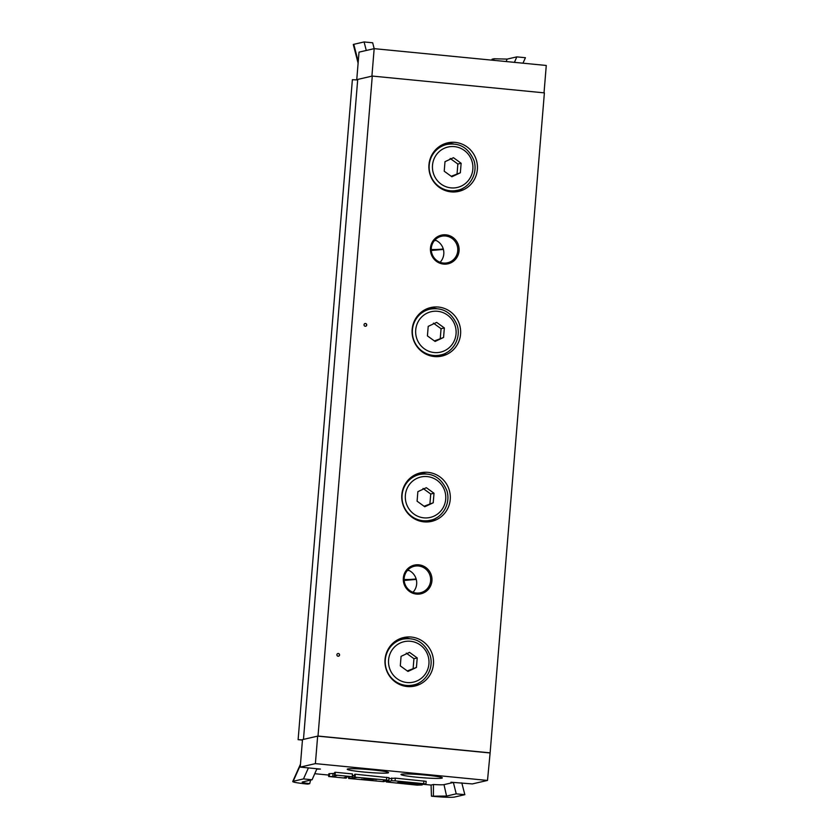 <?xml version="1.0" encoding="UTF-8"?>
<svg xmlns="http://www.w3.org/2000/svg" width="839" height="839" viewBox="0 0 839 839"><rect width="100%" height="100%" fill="white"/><g stroke="black" fill="none" stroke-linecap="round" stroke-linejoin="round"><path stroke-width="1.26" d="M372.275 76.066L357.718 79.422L303.466 739.39L318.012 736.044L490.123 752.856L544.385 92.877L372.275 76.066L318.012 736.044M416.28 593.026A13.602 13.256 -103 0 1 414.34 566.252A13.602 13.256 -103 0 1 430.302 576.54A13.602 13.256 -103 0 1 416.28 593.026M416.427 594.075A14.703 14.326 77 0 0 430.617 573.352A14.703 14.326 77 0 0 405.856 570.929A14.703 14.326 77 0 0 416.427 594.075M407.848 569.964A13.602 13.256 -103 0 1 412.977 592.271M443.558 264.086A14.703 14.326 77 0 0 457.748 243.362A14.703 14.326 77 0 0 432.976 240.95A14.703 14.326 77 0 0 443.558 264.086M428.068 472.367A24.897 24.258 -103 0 1 450.249 495.555A24.897 24.258 -103 0 1 431.613 521.376A24.897 24.258 -103 0 1 402.395 502.561A24.897 24.258 -103 0 1 420.444 472.86A24.897 24.258 -103 0 1 428.068 472.367M455.189 142.378A24.897 24.258 -103 0 1 477.381 165.566A24.897 24.258 -103 0 1 458.744 191.386A24.897 24.258 -103 0 1 429.526 172.572A24.897 24.258 -103 0 1 447.575 142.871A24.897 24.258 -103 0 1 455.189 142.378M338.358 653.487A1.384 1.342 -103 0 1 338.557 656.203A1.384 1.342 -103 0 1 336.932 655.165A1.384 1.342 -103 0 1 338.358 653.487M411.267 637.042A24.897 24.258 -103 0 1 433.459 660.23A24.897 24.258 -103 0 1 414.823 686.05A24.897 24.258 -103 0 1 385.604 667.236A24.897 24.258 -103 0 1 403.653 637.535A24.897 24.258 -103 0 1 411.267 637.042M365.489 323.497A1.384 1.342 -103 0 1 365.689 326.224A1.384 1.342 -103 0 1 364.063 325.175A1.384 1.342 -103 0 1 365.489 323.497M438.398 307.053A24.897 24.258 -103 0 1 460.59 330.251A24.897 24.258 -103 0 1 441.954 356.061A24.897 24.258 -103 0 1 412.725 337.247A24.897 24.258 -103 0 1 430.785 307.546A24.897 24.258 -103 0 1 438.398 307.053M443.412 263.047A13.602 13.256 -103 0 1 441.471 236.273A13.602 13.256 -103 0 1 457.433 246.551A13.602 13.256 -103 0 1 443.412 263.047M434.98 239.975A13.602 13.256 -103 0 1 440.108 262.282M426.327 473.941A24.897 24.258 77 0 0 423.338 473.458A24.897 24.258 77 0 0 418.105 473.521M429.222 521.795A24.897 24.258 77 0 0 436.427 517.831M453.459 143.951A24.897 24.258 77 0 0 450.459 143.469A24.897 24.258 77 0 0 445.236 143.532M456.353 191.806A24.897 24.258 77 0 0 463.558 187.842M338.495 656.213A1.384 1.342 77 0 0 338.232 653.508A1.384 1.342 77 0 0 337.876 653.529M409.537 638.615A24.897 24.258 77 0 0 406.537 638.133A24.897 24.258 77 0 0 401.315 638.196M412.431 686.47A24.897 24.258 77 0 0 419.636 682.506M365.626 326.235A1.384 1.342 77 0 0 365.364 323.529A1.384 1.342 77 0 0 365.007 323.539M436.668 308.637A24.897 24.258 77 0 0 433.669 308.144A24.897 24.258 77 0 0 428.446 308.217M439.563 356.491A24.897 24.258 77 0 0 446.768 352.516M490.123 752.856L487.501 780.438L472.336 783.92L450.952 782.231L453.375 782.472L456.238 793.841L446.568 796.064L431.466 796.19L431.068 785.052L424.461 784.413M431.256 249.498A77.859 75.867 77 0 0 443.265 248.942M434.497 240.499A69.427 67.644 77 0 0 436.238 240.531M404.125 579.476A77.859 75.867 77 0 0 416.134 578.92M407.366 570.489A69.427 67.644 77 0 0 409.117 570.51M544.029 92.846L546.273 65.463L374.173 48.652L359.019 52.144L356.753 79.642L357.697 79.736M491.864 60.146L492.053 59.223L493.993 58.772L493.741 60.335M493.993 58.772L507.155 59.097L516.824 56.874L514.422 62.359M507.155 59.097L506.148 61.541M374.163 48.652L372.684 42.789L364.084 41.95L366.286 50.476M516.824 56.874L525.434 57.713L522.98 63.187M364.084 41.95L353.775 44.32A19.36 1.353 -175.3 0 0 353.303 44.603A19.36 1.353 -175.3 0 0 353.324 44.645L358.106 63.166M374.173 48.652L371.908 76.15L356.753 79.642M348.751 777.019L347.315 776.883M328.752 775.068L314.761 773.705M431.068 785.052L433.448 784.496A13.833 0.965 -175.3 0 0 443.999 784.633L453.375 782.472M308.406 767.916L303.498 778.917L293.189 781.287A19.36 1.353 4.7 0 0 292.727 781.508A19.36 1.353 4.7 0 0 307.766 784.108L309.706 783.657C303.77 782.934 301.348 782.368 302.428 781.979L312.098 779.756L316.764 769.122L320.404 769.08L300.236 767.108L315.391 763.626L487.501 780.438M388.048 772.908A20.744 1.447 4.7 0 1 365.531 772.195A20.744 1.447 4.7 0 1 347.21 769.237A20.744 1.447 4.7 0 1 368.006 769.489A20.744 1.447 4.7 0 1 388.562 772.635A20.744 1.447 4.7 0 1 388.048 772.908M441.838 778.162A20.744 1.447 4.7 0 1 419.322 777.449A20.744 1.447 4.7 0 1 400.99 774.491A20.744 1.447 4.7 0 1 421.786 774.743A20.744 1.447 4.7 0 1 442.342 777.889A20.744 1.447 4.7 0 1 441.838 778.162M334.436 775.163L334.656 772.415L335.306 772.268L352.443 773.936L352.223 776.694L348.07 776.704L344.137 777.638L345.783 778.173L328.636 776.495L332.779 776.484L336.649 775.593L335.076 775.016L352.223 776.694M328.636 776.495L328.857 773.747L334.583 773.369M388.939 778.655L395.305 778.131L426.086 781.34M354.436 777.113L386.506 780.039L388.719 780.469L383.287 780.784L385.573 781.172L383.57 781.654L348.636 778.456L356.722 777.512L354.436 777.113L354.656 774.366L355.306 774.219L388.95 777.722M352.296 775.718L354.582 775.32M376.648 779.494L364.189 778.623L376.648 779.494M372.778 780.385L361.347 779.274L372.81 780.05M348.783 776.673L348.636 778.456M349.412 776.683L349.276 778.309M355.306 774.219L355.075 776.966M423.653 783.668L425.939 784.056L424.377 784.434L400.612 781.948L397.392 782.682L422.195 784.937L417.214 785.147L386.349 781.969L391.572 780.742L395.075 780.878L423.653 783.668L423.873 780.92M411.76 783.039L411.676 784.077M412.264 783.081L412.19 783.962M422.248 784.224L422.195 784.937M346.507 777.071L346.423 778.026L346.497 777.071M329.507 773.6L329.276 776.348M335.306 772.268L335.076 775.016M309.706 783.657L310.587 780.102M433.406 795.739L433.448 784.496M446.568 796.064L443.999 784.633M303.498 778.917L312.098 779.756M456.238 793.841L464.848 794.68L461.796 782.892M464.848 794.68L454.539 797.05A19.36 1.353 4.7 0 1 431.466 796.19M300.236 767.108L302.491 739.61L317.656 736.128L489.756 752.94M317.656 736.128L315.391 763.626M302.459 740.082L298.118 739.673L352.38 79.705L357.676 79.946M298.118 739.673L302.47 739.872M422.437 311.279A23.513 22.905 -103 0 1 426.359 309.99L429.998 309.151A23.513 22.905 77 0 0 412.421 329.821A23.513 22.905 77 0 0 440.548 354.97C451.592 353.125 461.387 339.701 457.339 325.637C451.959 312.559 442.845 307.064 429.998 309.151M440.548 354.97L436.909 355.809A23.513 22.905 -103 0 1 432.809 356.355M427.418 335.894L428.205 326.371L436.668 322.396L444.345 327.944L443.558 337.467L435.095 341.442L427.418 335.894M434.413 340.949L443.558 337.467M440.286 338.222L441.062 328.699L444.345 327.944M441.062 328.699L433.396 323.151M439.227 146.605A23.513 22.905 -103 0 1 443.16 145.304L446.788 144.465A23.513 22.905 77 0 0 429.211 165.147A23.513 22.905 77 0 0 457.339 190.296C468.382 188.45 478.178 175.026 474.129 160.962C468.749 147.884 459.636 142.389 446.788 144.465M457.339 190.296L453.7 191.124A23.513 22.905 -103 0 1 449.599 191.68M444.219 171.219L444.995 161.686L453.459 157.711L461.135 163.269L460.349 172.792L451.885 176.767L444.219 171.219M451.204 176.274L460.349 172.792M457.077 173.547L457.863 164.025L461.135 163.269M457.863 164.025L450.186 158.466M395.305 641.269A23.513 22.905 -103 0 1 399.238 639.968L402.867 639.129A23.513 22.905 77 0 0 385.29 659.811A23.513 22.905 77 0 0 413.417 684.949C424.461 683.114 434.256 669.679 430.208 655.626C424.828 642.548 415.714 637.053 402.867 639.129M413.417 684.949L409.778 685.788A23.513 22.905 -103 0 1 405.677 686.344M400.297 665.883L401.073 656.35L409.537 652.375L417.214 657.933L416.427 667.456L407.964 671.431L400.297 665.883M407.282 670.938L416.427 667.456M413.155 668.211L413.942 658.678L417.214 657.933M413.942 658.678L406.265 653.13M412.096 476.594A23.513 22.905 -103 0 1 416.029 475.293L419.668 474.454A23.513 22.905 77 0 0 402.08 495.136A23.513 22.905 77 0 0 430.208 520.274C441.251 518.429 451.046 505.005 446.998 490.951C441.618 477.863 432.505 472.367 419.668 474.454M430.208 520.274L426.579 521.113A23.513 22.905 -103 0 1 422.468 521.669M417.088 501.198L417.864 491.675L426.327 487.7L434.004 493.248L433.218 502.781L424.765 506.756L417.088 501.198M424.073 506.253L433.218 502.781M429.946 503.526L430.732 494.003L434.004 493.248M430.732 494.003L423.055 488.455M353.775 44.32L358.232 61.593M353.009 775.687L352.779 778.435M386.737 777.292L386.506 780.039M386.506 780.941L386.422 781.927M391.803 777.994L391.572 780.742M395.305 778.131L395.075 780.878M333.01 773.736L332.779 776.484M293.189 781.287L300.393 765.158M415.714 329.947A20.744 20.209 -103 0 1 447.439 315.044A20.744 20.209 -103 0 1 444.502 350.765A20.744 20.209 -103 0 1 415.714 329.947M432.505 165.273A20.744 20.209 -103 0 1 464.229 150.37A20.744 20.209 -103 0 1 461.293 186.09A20.744 20.209 -103 0 1 432.505 165.273M388.583 659.936A20.744 20.209 -103 0 1 420.308 645.023A20.744 20.209 -103 0 1 417.371 680.754A20.744 20.209 -103 0 1 388.583 659.936M405.373 495.251A20.744 20.209 -103 0 1 437.098 480.348A20.744 20.209 -103 0 1 434.162 516.069A20.744 20.209 -103 0 1 405.373 495.251M443.391 249.424L431.298 250.473M416.27 579.403L404.167 580.462M389.013 777.68L388.793 780.427M426.16 781.308L425.939 784.056M386.433 780.941L386.349 781.969M292.727 781.508L300.477 764.151"/></g></svg>
